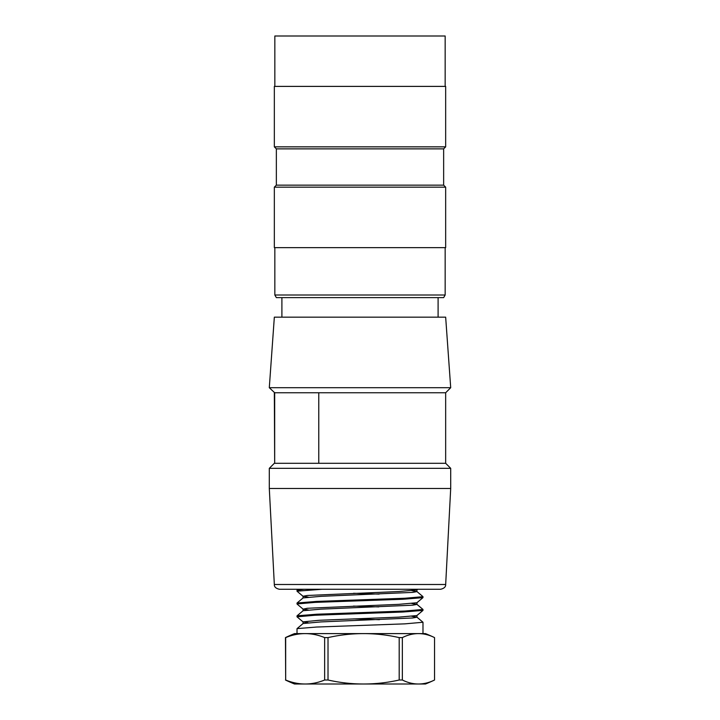 <?xml version="1.0" encoding="UTF-8"?>
<svg xmlns="http://www.w3.org/2000/svg" width="720" height="720" viewBox="0 0 720 720"><rect width="100%" height="100%" fill="white"/><g stroke="black" fill="none" stroke-linecap="round" stroke-linejoin="round"><path stroke-width="1.08" d="M285.462 680.004A161.028 72.72 90 0 0 286.578 680.553A173.844 173.844 0 0 0 294.498 684L305.154 684A161.028 88.065 90 0 1 285.669 680.004L285.462 637.605A161.028 72.72 90 0 1 286.578 637.065A173.844 173.844 0 0 1 294.498 633.609L425.502 633.609A173.844 173.844 0 0 1 433.413 637.056A161.028 72.711 -90 0 1 434.538 637.605L434.538 680.004A161.028 72.711 -90 0 1 433.413 680.553A161.028 72.711 -90 0 1 418.446 684L425.502 684A173.844 173.844 0 0 0 433.413 680.553M297.018 628.677L297.018 633.609L422.982 633.609L422.982 622.26L404.919 623.853L316.62 627.039L297.054 628.614M363.6 684L418.446 684A161.028 72.711 -90 0 1 402.354 680.004L399.195 680.004A161.028 160.785 -90 0 1 328.014 680.004L324.648 680.004A161.028 88.065 90 0 1 305.154 684L363.6 684M297.117 616.806L315.027 615.249L403.047 612.009L422.775 610.416M422.955 609.462L404.91 611.028L316.638 614.223L297.054 615.816M353.709 618.876L379.413 619.695M297.117 603.927L315.099 602.379L403.029 599.256L422.892 597.654M422.946 596.691L404.883 598.248L316.647 601.407L297.054 603.009M353.439 606.087L378.747 606.897M297.027 591.174L322.074 589.266M304.11 589.266L297.09 590.184L298.17 589.275M353.547 593.28L379.062 594.108M285.462 637.605L285.669 637.605A161.028 88.065 90 0 1 305.154 633.609A161.028 88.065 90 0 1 324.648 637.605L328.014 637.605A161.028 160.785 -90 0 1 399.195 637.605L402.354 637.605A161.028 72.711 -90 0 1 418.446 633.609A161.028 72.711 -90 0 1 433.413 637.056M285.669 637.605L285.669 680.004M328.014 637.605L328.014 680.004M324.648 680.004L324.648 637.605M402.354 637.605L402.354 680.004M399.195 680.004L399.195 637.605M303.102 623.52L320.976 621.918L412.686 617.976L416.934 617.184L411.867 616.311M297.108 615.771L303.129 610.704L320.949 609.147L412.713 605.187L416.934 604.404L411.786 603.522M297.099 602.973L303.12 597.915L320.94 596.331L412.695 592.389L416.934 591.597L411.939 590.715M417.681 589.275L416.898 589.932L398.853 591.534L307.26 595.485L303.057 596.25L308.169 597.105M422.847 597.735L416.889 602.748L398.826 604.341L307.296 608.274L303.12 609.156L308.205 609.912M422.829 610.551L416.871 615.555L398.808 617.139L319.284 620.28L303.066 621.855L308.043 622.71M440.64 589.266L279.36 589.266C275.859 588.438 274.185 586.845 274.329 584.496L445.671 584.496C445.815 586.845 444.141 588.438 440.64 589.266M274.68 392.751L318.771 392.751L318.771 463.293L274.68 463.293L274.68 392.751L269.298 387.711L450.702 387.711L445.662 392.751L318.771 392.751M445.662 392.751L445.662 463.293L318.771 463.293M274.68 463.293L274.338 392.751M450.702 387.711L445.662 317.169L274.338 317.169L269.298 387.711M450.702 488.493L269.298 488.493L269.298 468.333L450.702 468.333L450.702 488.493L445.671 584.496M276.354 297.621L443.646 297.621L276.354 297.621L274.842 295.002L445.158 295.002L443.646 297.621M274.842 86.391L274.842 36L445.158 36L445.158 86.391L445.158 36M274.338 86.391L445.662 86.391L445.662 146.853L274.338 146.853L274.338 86.391M274.338 146.853L276.354 148.869L443.646 148.869L445.662 146.853L445.662 86.391M276.354 148.869L276.354 185.148L443.646 185.148L445.662 187.164L445.662 247.635L274.338 247.635L274.338 187.164L445.662 187.164L445.662 247.635M445.662 146.853L443.646 148.869L443.646 185.148L445.662 187.164M445.158 247.635L445.158 295.002L445.158 247.635M297.018 615.888L297.018 616.806M422.982 609.462L422.982 610.335M297.018 603.081L297.018 603.927M422.982 596.691L422.982 597.564M297.018 590.256L297.018 591.174M303.138 623.493L297.099 628.578M416.871 617.103L422.892 622.17M416.88 604.314L422.892 609.372M416.889 591.525L422.901 596.574M297.126 616.914L303.138 621.963M297.171 604.152L303.12 609.147M297.072 591.264L303.111 596.34M303.057 596.25L303.057 597.96M303.057 609.048L303.057 610.758M303.057 621.855L303.057 623.565M416.943 589.905L416.943 591.597M416.943 602.703L416.943 604.404M416.943 615.501L416.943 617.184M438.102 317.169L438.102 298.026M281.898 317.169L281.898 298.026M274.329 584.496L269.298 488.493M274.338 463.293L269.298 468.333M445.662 463.293L450.702 468.333M443.646 148.869L443.646 185.148M276.354 185.148L274.338 187.164M274.842 247.635L274.842 295.002"/></g></svg>
